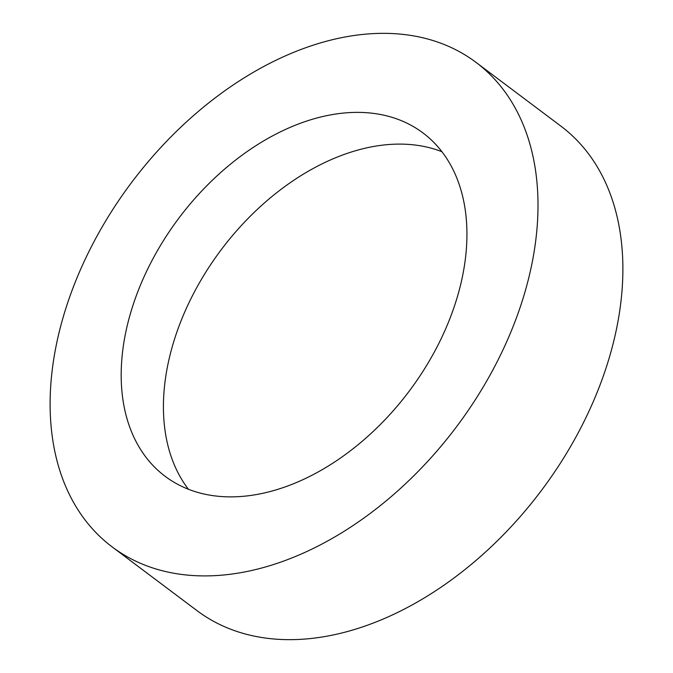 <?xml version="1.0" encoding="UTF-8"?>
<svg xmlns="http://www.w3.org/2000/svg" width="673" height="673" viewBox="0 0 673 673"><rect width="100%" height="100%" fill="white"/><g stroke="black" fill="none" stroke-linecap="round" stroke-linejoin="round"><path stroke-width="1.01" d="M112.122 546.888L197.004 610.638A302.968 203.246 -53.1 0 0 607.214 364.413A302.968 203.246 -53.1 0 0 560.878 126.112L475.996 62.362A302.968 203.246 -53.1 0 0 65.786 308.587A302.968 203.246 -53.1 0 0 112.122 546.888A302.968 203.246 -53.1 0 0 522.332 300.671A302.968 203.246 -53.1 0 0 475.996 62.362M455.831 301.824A214.704 144.03 -53.1 0 0 422.989 132.943A214.704 144.03 -53.1 0 0 132.287 307.435A214.704 144.03 -53.1 0 0 165.129 476.307A214.704 144.03 -53.1 0 0 455.831 301.824M188.432 489.263A214.704 144.03 126.9 0 1 174.526 339.15A214.704 144.03 126.9 0 1 441.925 151.719"/></g></svg>
